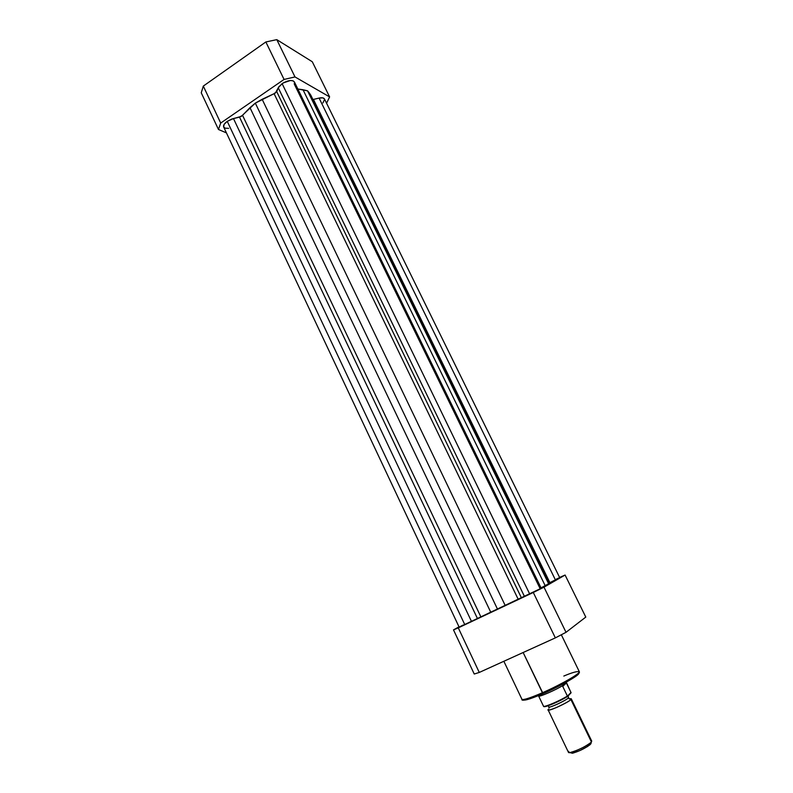 <?xml version="1.0" encoding="UTF-8"?>
<svg xmlns="http://www.w3.org/2000/svg" width="793" height="793" viewBox="0 0 793 793"><rect width="100%" height="100%" fill="white"/><g stroke="black" fill="none" stroke-linecap="round" stroke-linejoin="round"><path stroke-width="1.19" d="M294.996 76.941L329.61 96.915L326.577 103.219L329.61 96.915L294.996 76.941L276.797 39.65L265.853 41.96L203.305 86.09L201.253 92.821L218.471 129.487L220.702 123.054L284.063 79.439L294.996 76.941L276.797 39.65L312.293 61.755L276.797 39.65L265.853 41.96L284.063 79.439L220.702 123.054L203.305 86.09L265.853 41.96L284.063 79.439L294.996 76.941M226.431 132.887L218.471 129.487L226.431 132.887M312.293 61.755L329.61 96.915L312.293 61.755M218.471 129.487L220.702 123.054L203.305 86.09L201.253 92.821L218.471 129.487M228.632 128.347L225.083 128.169L223.646 126.969L224.151 124.332L227.244 121.349L464.787 624.656L459.157 627.154L541.213 588.267L294.391 81.927C292.102 79.617 288.018 80.192 282.11 83.632L529.704 594.026L282.11 83.632L278.264 87.805L276.717 91.601L521.388 597.744L518.176 599.24L274.1 93.673L262.156 99.284L255.326 103.12L497.508 609.163L490.788 612.295L249.973 107.65L242.539 115.322L480.865 616.845L471.488 621.425L233.479 118.563L227.244 121.349L464.787 624.656L471.488 621.425L233.479 118.563L239.516 117.116L477.426 618.481L239.516 117.116L242.539 115.322L480.865 616.845L490.788 612.295L249.973 107.65L255.326 103.12L497.508 609.163L505.2 605.495L262.156 99.284L505.2 605.495L518.176 599.24L274.1 93.673L276.717 91.601L521.388 597.744L524.451 596.425L278.264 87.805L524.451 596.425L541.213 588.267M549.529 583.123L310.727 95.031L307.555 90.838L303.005 89.718L545.197 585.7L541.024 587.881L549.361 583.311L309.746 93.515L307.555 90.838L548.667 583.846L545.197 585.7L303.005 89.718L297.851 89.024L307.555 90.838L548.667 583.846L549.529 583.123L310.747 95.081M549.896 582.637L555.417 579.911L319.083 98.074L313.433 99.422L549.896 582.637L559.709 577.661L555.417 579.911L319.083 98.074L322.88 97.876L324.496 98.976C323.752 97.747 321.958 97.45 319.083 98.074L313.433 99.422L549.896 582.637M312.918 99.512L313.433 99.422L312.918 99.512M294.391 81.937L293.063 80.807L290.347 80.509L283.22 82.928L278.829 86.774L275.389 93.019L255.326 103.12L241.26 116.402L231.863 119.029L227.244 121.349C224.3 123.49 223.111 125.383 223.676 127.029L459.157 627.154M541.193 588.257L540.142 588.664L294.292 84.098L294.461 82.085M324.615 99.353L322.89 102.961M559.65 577.661L556.517 579.019M462.924 625.142L459.216 627.094M563.823 676.052C571.832 672.642 576.987 671.175 579.296 671.661C580.268 674.337 551.343 689.186 542.422 692.745L543.235 693.548C552.186 690.039 581.933 674.546 578.563 672.989M542.422 692.745C560.73 684.795 580.952 673.158 579.296 671.661C581.19 674.754 561.018 685.578 543.056 693.558L523.142 652.51L542.422 692.745C535.166 695.967 522.984 700.734 521.923 699.267C523.162 700.269 529.992 698.098 542.422 692.745M565.092 575.044L543.998 587.177L533.293 592.48L453.497 629.88L459.008 626.837L453.497 629.88L474.234 674.02L479.269 672.444L555.358 637.879L566.024 632.308L585.789 617.083L566.024 632.308L543.998 587.177L565.092 575.044L585.789 617.083L565.092 575.044L559.6 577.433L565.092 575.044M555.358 637.879L479.269 672.444L458.285 627.858L533.293 592.48L555.358 637.879L566.024 632.308L543.998 587.177L533.293 592.48L555.358 637.879M545.941 692.339L562.326 684.319L574.687 677.103M576.025 676.171L577.106 675.349M577.928 674.625L578.801 673.465M523.876 700.08L529.585 698.901L540.608 694.678M523.42 699.525C523.073 701.765 535.82 696.859 543.155 693.578M543.235 693.548L543.056 693.558C528.168 699.654 521.12 701.557 521.923 699.267L503.852 661.273M474.234 674.02L479.269 672.444L458.285 627.858L453.497 629.88L474.234 674.02M571.277 698.821L569.245 698.92C571.327 698.494 571.882 698.692 570.901 699.525L568.412 697.88L570.901 699.525C570.058 700.715 565.28 703.371 556.567 707.485C549.143 710.34 546.486 710.905 548.587 709.18L548.151 709.943C548.201 711.757 568.234 702.578 570.901 699.525L591.409 741.941L591.717 741.088L571.277 698.821L570.901 699.525L591.409 741.941L590.745 744.003L590.587 743.001M548.657 707.108C549.936 707.971 566.212 700.368 568.412 697.88C566.212 700.368 549.936 707.971 548.657 707.108M568.234 695.897L568.412 697.88L568.234 695.897M544.513 706.642L553.801 703.5L566.489 697.106M567.768 696.323L571.079 692.765L566.281 682.178L562.614 685.886L566.202 682.515L562.733 686.401L566.39 682.961L571 692.487L567.431 696.135M539.002 696.799L543.592 706.394C545.495 706.95 560.185 700.576 567.391 696.056L562.733 686.401L567.391 696.056C560.185 700.576 545.495 706.95 543.592 706.394L539.002 696.799M544.057 706.613L544.067 706.603C545.366 707.515 560.929 700.764 567.857 696.264L568.908 698.603M538.11 695.719L538.566 696.135C539.974 696.878 555.754 689.969 562.921 685.449L563.803 684.19L562.921 685.449C555.734 689.989 539.904 696.908 538.546 696.135L538.11 695.719M564.616 683.09L563.803 684.19L564.616 683.09M560.086 685.489L544.712 692.894L560.086 685.489M570.554 752.815L573.091 753.072L580.198 750.436L587.672 746.441L591.033 743.477M570.633 752.607L572.229 753.261C578.712 751.486 584.669 748.612 590.101 744.657L590.686 742.674C584.491 747.184 577.7 750.446 570.316 752.478C568.472 752.775 567.957 752.408 568.799 751.367M548.151 709.943L568.432 752.289C568.73 754.619 588.961 745.509 591.409 741.941M324.486 98.966L559.709 577.661M579.296 671.661L561.335 634.787M549.153 707.99L548.3 705.681M590.686 742.674L590.101 744.657M570.316 752.478L572.229 753.261M567.689 696.333C560.601 700.804 545.98 707.396 543.681 706.543"/></g></svg>
